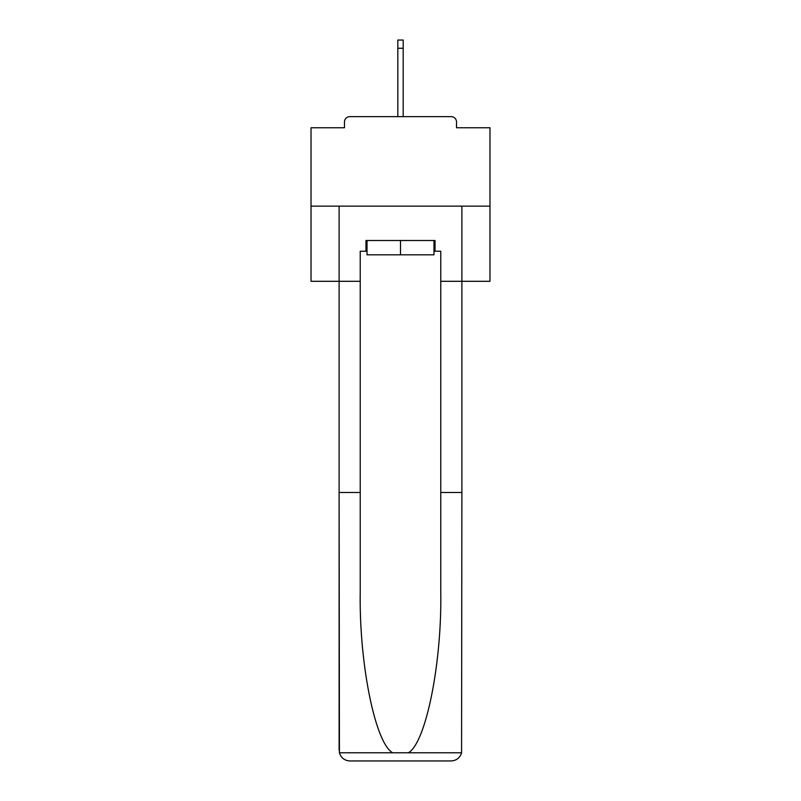 <?xml version="1.0" encoding="UTF-8"?>
<svg xmlns="http://www.w3.org/2000/svg" width="801" height="801" viewBox="0 0 801 801"><rect width="100%" height="100%" fill="white"/><g stroke="black" fill="none" stroke-linecap="round" stroke-linejoin="round"><path stroke-width="1.2" d="M456.52 127.749L456.52 122.022L456.52 127.749L489.982 127.749L489.982 281.301L440.77 281.301L440.77 251.234L435.043 251.234L435.043 240.5L365.957 240.5L365.957 251.234L367.028 251.234M489.982 206.137L311.018 206.137L311.018 281.301L339.113 281.301L339.113 206.137L461.887 206.137L461.887 492.495L440.77 492.495L440.77 281.301M311.018 206.137L311.018 127.749L344.48 127.749L344.48 122.022L344.48 127.749M456.52 122.022A5.367 5.367 0 0 0 451.153 116.646L349.847 116.646A5.367 5.367 0 0 0 344.48 122.022M451.153 116.646L428.415 116.646M372.585 116.646L349.847 116.646M367.028 240.5L367.028 254.818L433.972 254.818L433.972 240.5M400.5 240.5L400.5 254.818M365.957 251.234L360.23 251.234L360.23 492.495L339.113 492.495L339.424 752.78C341.056 757.866 344.53 760.59 349.847 760.95L377.051 760.95M349.847 760.95L451.153 760.95L349.847 760.95M423.949 760.95L451.153 760.95C456.47 760.59 459.944 757.866 461.576 752.78L461.887 492.495M360.23 492.495L360.23 592.62C359.118 663.749 375.279 743.438 392.7 752.78L408.3 752.78C425.721 743.438 441.882 663.749 440.77 592.62L440.77 492.495M339.113 750.217L339.113 281.301L360.23 281.301M433.972 251.234L435.043 251.234M403.183 48.28L397.817 48.28L397.817 40.05L403.183 40.05L403.183 116.646M397.817 48.28L397.817 116.646M339.424 752.78L392.7 752.78M408.3 752.78L461.576 752.78"/></g></svg>

